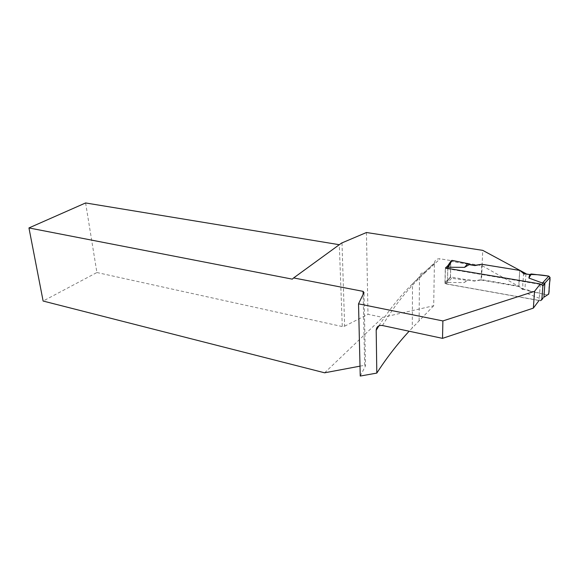 <?xml version="1.0" encoding="UTF-8"?>
<svg xmlns="http://www.w3.org/2000/svg" width="579" height="579" viewBox="0 0 579 579"><rect width="100%" height="100%" fill="white"/><g stroke="black" fill="none" stroke-linecap="round" stroke-linejoin="round"><path stroke-width="0.43" stroke-dasharray="2.9 2.17" d="M541.799 298.902L540.482 300.653L446.069 283.819L444.969 282.538L447.553 279.968L447.914 282.443L464.04 282.624L468.672 279.823L474.353 280.808L481.554 279.671L518.741 286.062L522.562 289.16L528.634 290.209L527.816 293.821L541.227 298.988L542.993 298.199M540.004 284.354L446.423 268.576L445.265 269.481L444.969 282.538M447.553 279.968L447.784 266.825M539.092 300.53L445.07 283.753L447.516 281.314L450.404 276.921L474.346 281.076L481.084 280.012L481.735 264.531L482.198 264.458L519.703 270.545L518.965 286.533L522.54 289.435L524.892 289.84L482.083 265.66L440.069 258.813C436.848 258.574 434.967 259.957 434.416 262.96L419.507 276.762C420.043 273.679 421.953 272.282 425.254 272.557L440.069 258.813M548.747 294.074L541.227 298.988M547.35 294.964L530.118 291.28L527.816 293.821M530.118 291.28L528.634 290.209M519.703 270.545L518.741 286.062M447.813 266.781L450.802 261.267L450.513 277.515L451.533 278.275L467.224 280.352L464.04 282.624M451.533 278.275L447.914 282.443M467.224 280.352L468.672 279.823M450.404 277.008L447.466 280.366M482.198 264.458L481.554 279.671M450.404 276.921L450.795 261.353L468.722 264.285M540.279 284.398L539.107 300.407M481.084 280.012L518.965 286.533M525.935 273.925L524.892 289.84M482.083 265.66L482.727 250.36M366.442 232.519L367.983 314.303L382.748 317.372L433.693 305.741L434.416 262.96M433.693 305.741L409.107 331.217M360.247 376.046L365.53 365.848L364.01 292.525M360.015 366.152L364.647 365.284L365.53 365.848M324.624 372.804L382.748 317.372M85.605 202.954L96.903 272.521L43.121 301.044M342.001 242.999L344.643 326.18L342.283 326.556L339.308 244.707M341.567 243.064L292.315 279.143M96.903 272.521L342.283 326.556M344.643 326.18L367.983 314.303M364.647 365.284L363.134 294.327M445.07 283.753L445.425 267.983M447.516 281.314L447.856 267.194M529.691 274.54L523.517 274.265L523.112 280.569C522.591 283.934 522.699 286.851 523.438 289.312L547.379 294.972M446.069 283.819L447.661 282.226M445.265 269.481L447.864 266.977M446.423 268.576L446.8 268.215M382.48 325.528C394.61 305.169 408.868 287.51 425.254 272.557M434.402 263.322L419.507 276.762L412.516 283.84C400.046 296.159 388.842 310.156 378.905 325.818M419.102 320.636L419.493 277.138L412.516 283.84L412.284 327.765M444.969 282.588L447.531 280.041M447.357 281.126L450.513 277.515"/><path stroke-width="0.87" d="M540.004 284.354L541.669 284.636L542.863 286.004L541.835 299.748L540.482 300.653M541.835 299.748L542.993 298.199M543.963 296.911L544.882 283.066L550.05 277.45L548.82 276.132L531.298 273.976L529.691 274.54L528.873 278.043L542.422 283.015L544.803 283.051M468.722 264.285L474.946 265.305L481.742 264.256L519.964 270.451L523.561 273.534L529.691 274.54C535.836 274.424 542.212 274.953 548.82 276.132L542.422 283.015M481.742 264.256L474.939 265.58L469.207 264.639L464.539 267.368L448.284 267.245L447.813 266.781M543.804 297.317L548.747 294.074L550.05 277.45M550.05 277.486L544.882 283.066M450.802 261.267L451.996 260.369L467.803 263.611L469.207 264.639M531.298 273.976L528.873 278.043M451.996 260.369L448.284 267.245M467.803 263.611L464.539 267.368M409.107 331.217C397.071 344.367 386.302 358.329 376.813 373.086L376.191 330.276C376.531 326.643 378.63 325.065 382.48 325.528L442.515 338.36L442.892 320.932L534.547 291.331L540.316 283.956L445.425 267.983L447.893 265.616L450.795 261.353M519.964 270.451L523.582 273.252L525.935 273.925M363.134 294.327L363.076 291.36L293.625 277.927L341.567 243.064L366.442 232.519L482.727 250.36L525.956 273.643M363.076 291.36L364.01 292.525L358.524 303.852L442.892 320.932M534.547 291.331L533.36 308.122L539.107 300.407M540.316 283.956L540.279 284.398M442.515 338.36L533.36 308.122M376.813 373.086L360.247 376.046L358.524 303.852M360.015 366.152L324.624 372.804L43.121 301.044L28.95 227.938L85.605 202.954L339.308 244.707M293.625 277.927L292.315 279.143L28.95 227.938M447.856 267.194L447.893 265.616M547.379 294.972C550.18 293.473 548.537 288.74 549.399 285.802C549.001 282.675 551.389 278.521 548.82 276.132M542.863 286.004L544.998 283.24M446.8 268.215L448.03 267.035M541.669 284.636L542.993 282.928M378.905 325.818L376.191 330.276M542.812 285.585L544.796 283.022"/></g></svg>
